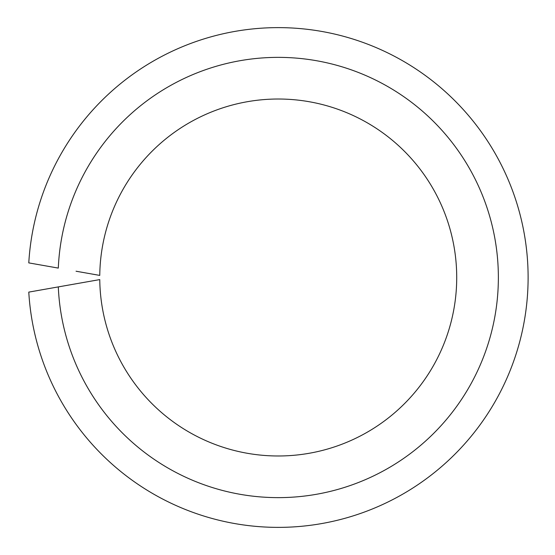 <?xml version="1.0" encoding="UTF-8"?>
<svg xmlns="http://www.w3.org/2000/svg" width="555" height="555" viewBox="0 0 555 555"><rect width="100%" height="100%" fill="white"/><g stroke="black" fill="none" stroke-linecap="round" stroke-linejoin="round"><path stroke-width="0.83" d="M76.049 283.778L58.303 286.907A220.134 220.134 0 0 0 391.004 466.554A220.134 220.134 0 0 0 391.004 88.446A220.134 220.134 0 0 0 58.303 268.093L28.784 262.89A249.882 249.882 0 0 1 407.37 63.575A249.882 249.882 0 0 1 407.37 491.425A249.882 249.882 0 0 1 28.784 292.11L99.761 279.595A178.488 178.488 0 0 0 368.083 431.721A178.488 178.488 0 0 0 368.083 123.279A178.488 178.488 0 0 0 99.761 275.405L76.049 271.222"/></g></svg>
